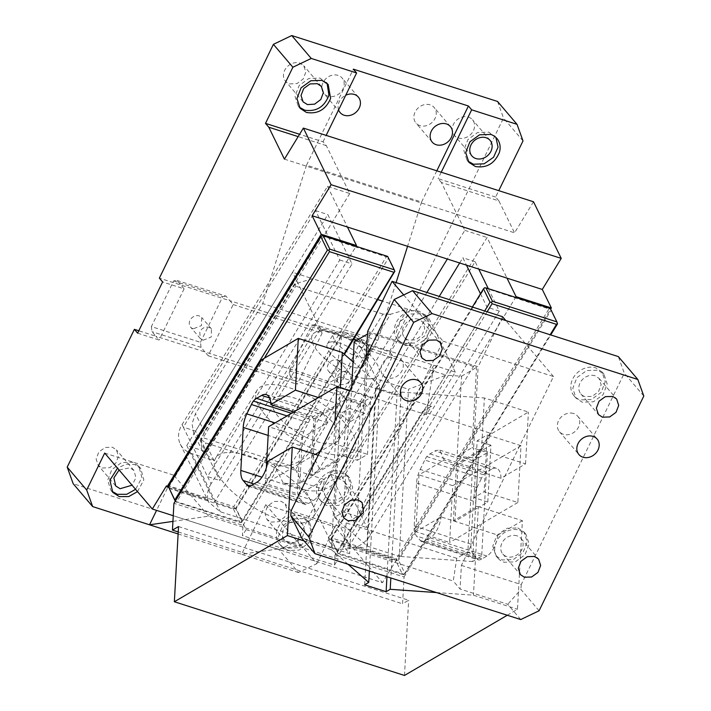 <?xml version="1.0" encoding="UTF-8"?>
<svg xmlns="http://www.w3.org/2000/svg" width="711" height="711" viewBox="0 0 711 711"><rect width="100%" height="100%" fill="white"/><g stroke="black" fill="none" stroke-linecap="round" stroke-linejoin="round"><path stroke-width="0.53" stroke-dasharray="3.56 2.67" d="M354.167 341.831L361.09 347.901L446.126 375.141L408.514 389.264L399.253 556.384L367.365 546.172L334.472 517.341L343.6 512L349.341 408.381L364.681 413.295L369.125 333.068L367.516 334.019M361.09 347.901L376.626 379.052L408.514 389.264M367.658 331.397L478.121 366.769L473.606 448.179L487.417 452.596L481.676 556.215L472.557 561.557L478.299 457.937L457.111 456.444L461.563 376.226L446.126 375.141M472.557 561.557L399.253 556.384M369.125 333.068L476.521 367.463L472.077 447.681L473.606 448.179L467.865 551.789L456.729 558.313L453.263 581.038L342.8 545.657L349.608 553.665L301.944 538.396M461.563 376.226L476.521 367.463M457.111 456.444L472.077 447.681M456.729 558.313L346.266 522.941L357.402 516.417L366.254 356.744M403.67 294.932L443.033 341.164L350.923 530.024L349.608 553.665M346.266 522.941L342.8 545.657M443.033 341.164L553.496 376.537L461.386 565.396L460.07 589.037L453.263 581.038M502.544 316.697L478.121 366.769M553.496 376.537L505.832 320.563M520.736 619.557L507.743 604.297L460.07 589.037M539.089 610.767L520.941 589.455L507.743 604.297M340.569 479.338A11.963 10.034 139.6 0 0 327.016 484.164A11.963 10.034 139.6 0 0 326.393 497.496A11.963 10.034 139.6 0 0 330.419 500.144L337.663 499.895L343.973 495.318L346.675 488.359L344.604 481.987L340.569 479.338M595.063 375.781A11.963 10.034 139.6 0 0 581.509 380.616A11.963 10.034 139.6 0 0 580.887 393.938A11.963 10.034 139.6 0 0 584.922 396.587L592.156 396.347L598.475 391.761L601.168 384.802L599.097 378.43L595.063 375.781M517.004 535.836A11.963 10.034 139.6 0 0 503.45 540.662A11.963 10.034 139.6 0 0 502.819 553.993A11.963 10.034 139.6 0 0 506.854 556.642A11.963 10.034 139.6 0 0 520.408 551.816A11.963 10.034 139.6 0 0 521.03 538.485A11.963 10.034 139.6 0 0 517.004 535.836M418.637 319.283A11.963 10.034 139.6 0 0 405.074 324.109A11.963 10.034 139.6 0 0 404.452 337.441A11.963 10.034 139.6 0 0 408.487 340.089L415.722 339.84L422.041 335.263L424.734 328.304L422.663 321.932L418.637 319.283M334.472 517.341L340.214 413.722L349.341 408.381M574.035 395.823A18.397 15.429 139.6 0 1 574.995 375.319A18.397 15.429 139.6 0 1 595.854 367.889L602.048 371.969L605.239 381.771L601.088 392.472L591.374 399.52L580.238 399.902A18.397 15.429 139.6 0 1 574.035 395.823L575.981 398.116L572.799 388.322L576.941 377.612L586.664 370.564L597.8 370.182L604.003 374.262L607.185 384.056L603.035 394.765L593.321 401.813L582.185 402.195L575.981 398.116M397.6 339.325A18.397 15.429 139.6 0 1 398.56 318.821A18.397 15.429 139.6 0 1 419.419 311.391L425.622 315.471L428.804 325.265L424.654 335.974L414.94 343.022L403.804 343.404A18.397 15.429 139.6 0 1 397.6 339.325L399.546 341.618L396.365 331.815L400.515 321.105L410.229 314.058L421.365 313.684L427.569 317.755L430.759 327.558L426.609 338.258L416.886 345.306L405.75 345.688L399.546 341.618M319.541 499.38A18.397 15.429 139.6 0 1 320.501 478.876A18.397 15.429 139.6 0 1 341.351 471.446L347.555 475.526L350.745 485.32L346.595 496.029L336.881 503.077L325.745 503.459A18.397 15.429 139.6 0 1 319.541 499.38L321.488 501.673A18.397 15.429 139.6 0 0 327.691 505.743L338.827 505.361L348.541 498.313L352.692 487.613L349.501 477.81L343.306 473.73A18.397 15.429 139.6 0 0 322.447 481.16A18.397 15.429 139.6 0 0 321.488 501.673M517.786 527.944L523.989 532.024L527.18 541.826L523.029 552.527L513.306 559.575L502.17 559.957L495.967 555.878L492.785 546.084L496.936 535.374L506.65 528.326L517.786 527.944M519.732 530.237L525.936 534.317L529.126 544.111L524.976 554.82L515.262 561.868L504.126 562.25A18.397 15.429 139.6 0 1 497.922 558.171A18.397 15.429 139.6 0 1 498.882 537.667A18.397 15.429 139.6 0 1 519.732 530.237M573.599 413.509A11.963 10.034 139.6 0 0 560.046 418.335A11.963 10.034 139.6 0 0 559.424 431.666A11.963 10.034 139.6 0 0 563.45 434.314A11.963 10.034 139.6 0 0 577.012 429.488A11.963 10.034 139.6 0 0 577.634 416.157A11.963 10.034 139.6 0 0 573.599 413.509M397.165 357.011A11.963 10.034 139.6 0 0 383.611 361.837A11.963 10.034 139.6 0 0 382.989 375.168A11.963 10.034 139.6 0 0 387.024 377.817A11.963 10.034 139.6 0 0 400.577 372.982A11.963 10.034 139.6 0 0 401.2 359.659A11.963 10.034 139.6 0 0 397.165 357.011M643.802 396.063L624.311 373.177L618.339 356.593M461.386 565.396L521.216 584.558L624.311 373.177M521.216 584.558L520.941 589.455M481.676 556.215L467.865 551.789M357.402 516.417L343.6 512M350.923 530.024L291.083 510.862M364.681 413.295L349.723 422.05L340.214 413.722M351.687 386.615L349.723 422.05M478.299 457.937L487.417 452.596M367.365 546.172L376.626 379.052M452.738 485.666L477.97 470.886L500.988 478.254L525.545 463.874L502.535 456.506L477.97 470.886L444.224 460.079L418.983 474.859L415.837 531.677L449.592 542.484L452.738 485.666L418.983 474.859M507.281 615.255L517.484 609.274L522.398 520.701L479.436 506.943L487.799 502.046L473.988 497.62L484.102 491.701L517.857 502.508L521.003 445.69L502.535 456.506L481.516 449.779L484.387 397.964L528.415 412.069L491.621 433.612L422.583 411.509L335.601 553.949L338.125 559.095L246.068 529.615L235.99 509.032L341.778 335.779L334.232 385.238L426.28 414.717L431.399 406.345L339.343 376.866L334.232 385.238M525.545 463.874L528.415 412.069M436.438 592.565L473.455 595.178L517.484 609.274M347.999 564.241L331.388 549.674L336.294 461.101L337.529 462.186L340.685 405.368L339.44 404.283L340.356 387.833M304.112 540.947L331.388 549.674M178.523 526.549L408.656 600.244L402.586 603.799L404.07 576.994L335.032 554.882L334.463 565.085L242.415 535.605L242.975 525.402L173.937 503.299M404.488 675.45L408.656 600.244M178.221 531.944L402.586 603.799M404.07 576.994L491.621 433.612M335.032 554.882L335.601 553.949L328.038 538.511L433.826 365.258L356.469 340.489M426.724 456.586L483.489 474.761A18.397 8.888 -72.2 0 0 481.534 478.219L424.769 460.035A18.397 8.888 -72.2 0 1 426.724 456.586L429.933 453.894L435.87 450.481L439.674 450.125L444.224 460.079M473.268 554.207A18.397 8.888 -72.2 0 1 470.966 544.119L473.348 501.139A18.397 8.888 -72.2 0 1 476.965 487.586L420.201 469.411A18.397 8.888 -72.2 0 0 416.584 482.965L414.202 525.944A18.397 8.888 -72.2 0 0 416.504 536.023L420.308 540.493A18.397 8.888 -72.2 0 0 421.996 541.809L478.77 559.992A18.397 8.888 -72.2 0 1 477.081 558.668L473.268 554.207L416.504 536.023M522.398 520.701L497.833 535.081L474.824 527.713L449.592 542.484M517.857 502.508L474.824 527.713L441.069 516.906L415.837 531.677M487.799 502.046L490.945 445.219L458.08 464.47L454.933 521.296L479.436 506.943L478.37 506.596L473.455 595.178M386.953 576.719L397.058 394.489L401.137 392.099L390.837 577.963M454.933 521.296L453.396 520.799L475.392 507.921L478.761 449.583L475.606 506.401L478.37 506.596M478.761 449.583L481.516 449.779M401.137 392.099L484.387 397.964M364.645 584.824L375.577 387.611L397.058 394.489M353.056 361.89L379.665 385.22L369.365 571.084M334.463 565.085L338.125 559.095M426.28 414.717L433.826 365.258L455.307 372.137L349.519 545.39L328.038 538.511M431.399 406.345L422.583 411.509M339.343 376.866L330.526 382.029L261.488 359.917M242.975 525.402L330.526 382.029M318.43 397.547L339.44 404.283M458.08 464.47L456.542 463.981L478.539 451.103M349.643 390.81L370.653 397.538L360.539 403.466L346.737 399.04L313.862 418.29L315.4 418.779L337.396 405.901L340.685 405.368M186.78 445.539L292.568 272.286L312.511 278.676L206.723 451.929L186.78 445.539L214.509 502.153L320.297 328.9L353.509 339.538M214.509 502.153L235.99 509.032M473.988 497.62L477.143 440.802L487.257 434.883L484.102 491.701M453.396 520.799L456.542 463.981M315.4 418.779L312.253 475.606L334.25 462.719L337.396 405.901M346.737 399.04L343.582 455.867L310.716 475.108L313.862 418.29M266.358 467.82L265.487 483.533L299.242 494.341L302.388 437.514L268.634 426.707M315.275 454.373L265.487 483.533M335.014 420.796L333.752 443.548L319.986 451.618M360.539 403.466L357.393 460.284L367.507 454.365L370.653 397.538M318.181 455.307L336.294 461.101M343.582 455.867L357.393 460.284M333.752 443.548L367.507 454.365M267.709 461.386L324.474 479.561L299.242 494.341M251.756 485.275L308.521 503.459L305.401 504.472L299.909 498.687C298.158 496.527 297.385 493.167 297.598 488.599L299.98 445.628L303.597 432.075L310.12 419.25L313.338 416.557L319.266 413.135L323.078 412.78L327.62 422.743L302.388 437.514M308.521 503.459L313.578 500.5C319.292 496.402 322.927 489.426 324.474 479.561M305.401 504.472L248.637 486.297M310.12 419.25L291.537 413.295M421.996 541.809L424.245 541.249A18.397 8.888 -72.2 0 0 425.116 540.795L430.173 537.836A18.397 8.888 -72.2 0 0 441.069 516.906M390.446 314.28L382.856 314.075L290.284 465.669L295.589 469.624L390.446 314.28L407.634 309.143L301.837 482.387L321.781 488.777L427.578 315.524L382.447 301.073M295.589 469.624L301.837 482.387M321.781 488.777L349.519 545.39M455.307 372.137L427.578 315.524M295.323 283.813L200.466 439.167L203.142 437.763L295.714 286.169L295.323 283.813L312.511 278.676L377.888 299.615M382.856 314.075L295.714 286.169M370.209 378.839A38.634 15.198 31.4 0 0 378.448 375.053A38.634 15.198 31.4 0 0 361.561 347.537A38.634 15.198 31.4 0 0 320.732 331.006A38.634 15.198 31.4 0 0 312.493 334.783A38.634 15.198 31.4 0 0 329.38 362.308A38.634 15.198 31.4 0 0 370.209 378.839M331.921 341.822A21.161 8.319 31.4 0 0 327.416 343.893A21.161 8.319 31.4 0 0 336.659 358.966A21.161 8.319 31.4 0 0 359.019 368.014A21.161 8.319 31.4 0 0 363.525 365.943A21.161 8.319 31.4 0 0 354.282 350.879A21.161 8.319 31.4 0 0 331.921 341.822M365.187 357.909A21.161 8.319 31.4 0 0 369.702 355.838A21.161 8.319 31.4 0 0 366.983 346.959A21.161 8.319 31.4 0 0 342.729 332.144A21.161 8.319 31.4 0 0 338.098 331.717A21.161 8.319 31.4 0 0 333.583 333.788A21.161 8.319 31.4 0 0 342.826 348.861A21.161 8.319 31.4 0 0 365.187 357.909M281.058 395.974A38.634 15.198 31.4 0 0 272.82 399.751A38.634 15.198 31.4 0 0 289.706 427.275A38.634 15.198 31.4 0 0 330.535 443.806A38.634 15.198 31.4 0 0 338.774 440.02A38.634 15.198 31.4 0 0 321.896 412.504A38.634 15.198 31.4 0 0 281.058 395.974M258.235 404.657A57.04 22.432 -148.6 0 1 257.124 390.161A57.04 22.432 -148.6 0 1 303.748 393.352A57.04 22.432 -148.6 0 1 353.358 435.114A57.04 22.432 -148.6 0 1 354.478 449.61A57.04 22.432 -148.6 0 1 307.845 446.419A57.04 22.432 -148.6 0 1 258.235 404.657M311.925 502.97A57.04 22.432 -148.6 0 1 313.044 517.466A57.04 22.432 -148.6 0 1 266.412 514.275A57.04 22.432 -148.6 0 1 216.802 472.513A57.04 22.432 -148.6 0 1 215.682 458.017A57.04 22.432 -148.6 0 1 262.315 461.208A57.04 22.432 -148.6 0 1 311.925 502.97M290.284 465.669L203.142 437.763M200.466 439.167L206.723 451.929M327.62 422.743L293.865 411.927M320.297 328.9L292.568 272.286M312.253 475.606L310.716 475.108M521.003 445.69L487.257 434.883M490.945 445.219L477.143 440.802M334.25 462.719L337.529 462.186M475.392 507.921L475.606 506.401M420.201 469.411L424.769 460.035M246.068 529.615L242.415 535.605M379.665 385.22L375.577 387.611M497.833 535.081A18.397 8.888 107.8 0 1 486.937 556.011L481.88 558.979A18.397 8.888 107.8 0 1 481.009 559.433A18.397 8.888 107.8 0 1 478.77 559.992M476.965 487.586L481.534 478.219M483.489 474.761A18.397 8.888 107.8 0 1 486.697 472.068L491.754 469.109L434.99 450.934M500.988 478.254A18.397 8.888 -72.2 0 0 496.438 468.3A18.397 8.888 -72.2 0 0 492.634 468.656A18.397 8.888 -72.2 0 0 491.754 469.109M289.581 83.898L297.074 83.551L303.25 78.921L305.837 72.024L303.757 65.741L299.731 63.092A11.963 10.034 -40.4 0 0 286.178 67.918A11.963 10.034 -40.4 0 0 285.546 81.241A11.963 10.034 -40.4 0 0 289.581 83.898M327.113 83.365L320.003 78.086L308.867 78.468L299.153 85.516L295.003 96.225L298.185 106.019L299.224 107.112M284.418 159.131L341.947 177.554L326.313 145.639L323.043 141.791L299.589 134.281M323.043 141.791L326.162 135.383M326.313 145.639L298.158 136.619M533.499 201.782L514.551 232.826L457.013 214.402L441.38 182.487L498.909 200.911L514.551 232.826M349.768 193.508L204.306 431.719L200.858 441.735L202.528 451.236L214.091 460.746L191.846 453.627A27.596 21.588 153.9 0 1 191.09 453.369A27.596 21.588 153.9 0 1 180.283 444.108A27.596 21.588 153.9 0 1 182.06 424.6L327.522 186.38L349.768 193.508L341.947 177.554L457.013 214.402L464.834 230.355L447.326 259.026M137.632 333.166L159.113 340.045L155.86 336.232L204.955 351.954L208.207 355.767L233.19 304.557L229.937 300.735L180.843 285.013L184.096 288.835L162.615 281.956M233.19 304.557L322.172 333.05L297.189 384.269L293.945 380.456L204.955 351.954L201.062 347.377L200.466 342.32L151.372 326.598L173.644 280.925L176.95 280.436L180.843 285.013L159.362 278.134M184.096 288.835L159.113 340.045M151.372 326.598L151.967 331.655L155.86 336.232L138.805 330.766M176.95 280.436L226.045 296.158L229.937 300.735L318.919 329.237L315.026 324.66L364.121 340.382L360.815 340.862L338.543 386.535L289.448 370.813L290.044 375.87L339.138 391.592L338.543 386.535M200.466 342.32L222.739 296.647L226.045 296.158M322.172 333.05L318.919 329.237L368.014 344.959L364.121 340.382M208.207 355.767L297.189 384.269M278.97 549.612L297.322 540.813L316.813 563.699L298.46 572.497L278.97 549.612L73.171 483.702M290.044 375.87L293.945 380.456L364.512 403.048L367.765 406.87L392.748 355.651L389.495 351.838L368.014 344.959L371.266 348.772L346.284 399.991L367.765 406.87M297.322 540.813L364.512 403.048M270.989 522.07L278.481 521.732L284.658 517.093L287.244 510.196L285.173 503.912L281.138 501.264L273.895 501.513L267.585 506.09L264.883 513.049L266.954 519.421L270.989 522.07M102.224 468.025L109.725 467.687L115.893 463.048L118.479 456.151L116.408 449.867L112.374 447.219L105.139 447.468L98.82 452.045L96.127 459.004L98.198 465.376L102.224 468.025M346.284 399.991L339.138 391.592M392.748 355.651L371.266 348.772M523.012 140.929L503.521 118.044L389.495 351.838M498.909 200.911L495.638 197.063L498.758 190.655M484.671 310.974L337.512 551.967L338.169 553.905L402.604 574.532L396.045 561.157L397.005 560.161L396.427 558.686L358.068 546.404L355.935 547.443L355.429 546.412L396.578 559.593L397.076 560.615L550.643 309.143M396.578 559.593L382.456 582.709L173.253 515.715M316.813 563.699L334.828 526.771L382.456 582.709M484.431 287.831L548.936 308.912L396.427 558.686M355.935 547.443L397.076 560.615M337.512 551.967L331.033 539.036L331.993 538.049L358.068 546.404C363.454 543.506 367.631 539.667 370.609 534.876L515.626 297.394M548.936 308.912L550.403 308.956L550.323 308.503M330.962 538.582L472.353 307.028M331.993 538.049L484.502 288.284M331.033 539.036L331.61 540.52L396.045 561.157M338.169 553.905L331.61 540.52M397.005 560.161L398.462 560.206L550.981 310.44L557.531 323.816M402.604 574.532L404.061 574.577L405.021 573.581L398.462 560.206M550.403 308.956L550.981 310.44M405.021 573.581L550.741 334.943M404.061 574.577L550.154 334.757M487.151 311.765L339.556 553.487L403.99 574.124M338.089 553.451L339.556 553.487M201.062 347.377L151.967 331.655M173.644 280.925L222.739 296.647M488.306 288.639L499.318 311.116L367.08 527.678L354.807 523.74L330.597 474.335L439.238 296.425M499.318 311.116L487.044 307.179L354.807 523.74M459.662 262.981L462.843 257.773L466.452 265.15M480.458 293.75L487.044 307.179M370.609 534.876L342.871 478.272L475.117 261.71L478.725 269.087M475.117 261.71L462.843 257.773M327.94 96.181A11.963 10.034 -40.4 0 1 323.905 93.532A11.963 10.034 -40.4 0 1 324.527 80.201A11.963 10.034 -40.4 0 1 338.08 75.375A11.963 10.034 -40.4 0 1 342.115 78.023A11.963 10.034 -40.4 0 1 341.493 91.346A11.963 10.034 -40.4 0 1 327.94 96.181M338.596 109.894A11.963 10.034 -40.4 0 1 345.733 95.256M436.812 170.818L421.587 202.031L306.521 165.183L353.358 69.154M377.79 340.427L262.732 303.579L195.481 413.713L192.032 423.72L193.703 433.221L205.266 442.74L274.304 464.843A27.596 21.588 -26.1 0 0 310.547 450.561L377.79 340.427L396.089 282.605M421.587 202.031L407.581 246.299M306.521 165.183L262.732 303.579M497.549 101.46L503.521 118.044M495.638 197.063L438.1 178.639L441.38 182.487M468.487 117.128A11.963 10.034 -40.4 0 1 472.522 119.786A11.963 10.034 -40.4 0 1 471.9 133.108A11.963 10.034 -40.4 0 1 458.346 137.943A11.963 10.034 -40.4 0 1 454.311 135.286A11.963 10.034 -40.4 0 1 454.933 121.963A11.963 10.034 -40.4 0 1 468.487 117.128M495.878 137.41L488.768 132.13L477.623 132.513L467.909 139.56L463.759 150.27L466.949 160.064L467.989 161.148M441.229 172.231L438.1 178.639M355.429 546.412A27.596 21.588 -26.1 0 1 333.868 548.137L305.375 489.986L283.129 482.858C297.891 486.048 309.969 481.285 319.363 468.576L426.902 292.47M305.375 489.986L306.148 490.217C320.705 492.954 332.526 488.11 341.618 475.695L487.079 237.483L506.996 278.134M464.834 230.355L487.079 237.483M327.522 186.38L347.439 227.04M321.807 235.75L355.633 247.01L211.051 483.782L207.523 476.574L339.76 260.013L315.56 210.607L183.314 427.169L207.523 476.574L219.797 480.512L352.034 263.95L327.833 214.544L195.587 431.106L219.797 480.512M182.06 424.6L183.314 427.169L195.587 431.106M339.76 260.013L352.034 263.95M315.56 210.607L327.833 214.544M341.618 475.695L342.871 478.272L330.597 474.335M288.844 542.76L288.533 542.671A11.963 10.034 -40.4 0 1 284.498 540.013A11.963 10.034 -40.4 0 1 285.12 526.682A11.963 10.034 -40.4 0 1 298.673 521.856L302.708 524.514L304.788 530.797L302.193 537.694L296.025 542.333L288.844 542.76M285.795 548.27A18.397 15.429 -40.4 0 1 279.601 544.191A18.397 15.429 -40.4 0 1 280.561 523.687A18.397 15.429 -40.4 0 1 301.411 516.257L307.614 520.336L310.805 530.051L306.761 540.698L297.189 547.799L285.795 548.27M303.357 518.55L292.221 518.932L282.507 525.98L278.356 536.689L281.547 546.483L287.751 550.563L299.135 550.083L308.716 542.991L312.751 532.343L309.561 522.629L303.357 518.55M178.114 533.952L241.589 554.287L265.79 504.668L334.828 526.771M172.933 521.376L208.616 516.15L300.673 545.63L241.589 554.287L298.46 572.497M265.79 504.668L300.673 545.63M104.695 453.076L173.733 475.188L156.571 510.374M208.616 516.15L173.733 475.188M137.516 491.621L143.835 479.943L140.805 468.585L134.601 464.505L125.954 464.176L117.537 468.158M111.876 491.239L110.836 490.146L107.645 480.352L111.796 469.642L121.51 462.594L132.646 462.212L138.849 466.292L141.889 477.659L135.561 489.328M119.093 469.989L129.917 467.82L133.952 470.469L135.943 477.703L132.059 485.213M315.026 324.66L311.72 325.14L289.448 370.813M311.72 325.14L360.815 340.862M166.445 485.889L207.594 499.069L208.776 502.268L220.339 511.778L333.868 548.137M168.596 487.453L208.092 500.1L207.594 499.069M211.051 483.782A27.596 21.588 153.9 0 0 207.719 498.251A27.596 21.588 153.9 0 0 208.092 500.1M168.987 488.439L233.421 509.076L234.381 508.089L233.803 506.605L169.36 485.969L321.879 236.203M356.069 246.29L355.633 247.01L386.313 256.84L233.803 506.605M386.313 256.84L387.779 256.875L387.699 256.422M168.409 486.955L169.36 485.969M233.421 509.076L239.98 522.461L175.546 501.824L175.226 501.184M175.333 501.015L175.546 501.824M175.466 501.371L241.367 522.043L344.008 353.954M264.35 358.246L176.923 501.406M241.367 522.043L241.438 522.496L239.98 522.461M394.907 271.735L388.357 258.36L235.839 508.125L242.398 521.501L344.462 354.354M241.438 522.496L242.398 521.501M234.381 508.089L235.839 508.125M387.779 256.875L388.357 258.36M419.988 125.66A11.963 10.034 -40.4 0 1 415.953 123.003A11.963 10.034 -40.4 0 1 416.584 109.681A11.963 10.034 -40.4 0 1 430.137 104.846A11.963 10.034 -40.4 0 1 434.163 107.503A11.963 10.034 -40.4 0 1 433.541 120.826A11.963 10.034 -40.4 0 1 419.988 125.66M331.415 373.008C335.236 373.63 338.223 372.12 340.365 368.485A7.359 6.168 -40.4 0 0 339.831 361.748A7.359 6.168 -40.4 0 0 337.352 360.113A7.359 6.168 -40.4 0 0 329.006 363.09A7.359 6.168 -40.4 0 0 328.624 371.293A7.359 6.168 -40.4 0 0 331.104 372.92L331.415 373.008M347.092 371.56A7.359 6.168 -40.4 0 1 349.572 373.195A7.359 6.168 -40.4 0 1 350.105 379.932C347.963 383.567 344.977 385.078 341.164 384.455L340.853 384.367A7.359 6.168 -40.4 0 1 338.374 382.731A7.359 6.168 -40.4 0 1 338.756 374.537A7.359 6.168 -40.4 0 1 347.092 371.56M203.079 340.24L200.289 338.516L199.755 331.779C202.022 328.011 205.106 326.527 209.016 327.344L211.496 328.971L211.22 337.032L203.079 340.24M193.339 328.793L193.028 328.704A7.359 6.168 -40.4 0 1 190.548 327.069A7.359 6.168 -40.4 0 1 190.93 318.866A7.359 6.168 -40.4 0 1 199.276 315.897L201.755 317.533L201.48 325.585L193.339 328.793M473.348 501.139L416.584 482.965M470.966 544.119L414.202 525.944M477.081 558.668L420.308 540.493M313.578 500.5L256.813 482.316M303.713 503.157L250.165 486.004M299.909 498.687L253.978 483.978M297.598 488.599L261.95 477.188M299.98 445.628L268.154 435.434M303.597 432.075L275.077 422.938M308.174 422.698L287.04 415.926M313.338 416.557L270.793 402.933M481.88 558.979L425.116 540.795M486.937 556.011L430.173 537.836M318.395 413.589L269.656 397.982M429.933 453.894L486.697 472.068M319.363 468.576L310.547 450.561M191.846 453.627L220.339 511.778M283.129 482.858L274.304 464.843M214.091 460.746L205.266 442.74M204.306 431.719L195.481 413.713M326.393 497.496L343.928 518.097M344.604 481.987L362.139 502.588M580.887 393.938L598.378 414.486M599.097 378.43L616.588 398.978M502.819 553.993L520.319 574.541M521.03 538.485L538.529 559.033M404.452 337.441L421.943 357.98M422.663 321.932L440.162 342.48M602.048 371.969L604.003 374.262M425.622 315.471L427.569 317.755M347.555 475.526L349.501 477.81M523.989 532.024L525.936 534.317M495.967 555.878L497.922 558.171M559.424 431.666L578.914 454.551M577.634 416.157L597.124 439.051M382.989 375.168L402.479 398.053M401.2 359.659L420.69 382.545M363.525 365.943L369.702 355.838M327.416 343.893L333.583 333.788M366.983 346.959L357.5 335.228L342.729 332.144M272.82 399.751L312.493 334.783M338.774 440.02L378.448 375.053M354.478 449.61L313.044 517.466M257.124 390.161L215.682 458.017M323.078 412.78L266.314 394.605M496.438 468.3L439.674 450.125M321.301 86.342L303.757 65.741M340.142 112.605L323.905 93.532M358.353 97.096L342.115 78.023M490.066 140.387L472.522 119.786M471.855 155.887L454.311 135.286M468.896 162.357L466.949 160.064M496.918 138.494L494.963 136.21M302.708 524.514L285.173 503.912M284.498 540.013L266.963 519.421M281.547 546.483L279.601 544.191M309.561 522.629L307.614 520.336M140.805 468.585L138.849 466.292M115.742 485.977L98.198 465.376M112.694 492.332L110.836 490.146M133.952 470.469L116.408 449.867M180.283 444.108L208.776 502.268M328.153 84.449L326.207 82.165M300.051 108.205L298.185 106.019M202.528 451.236L193.703 433.221M303.09 101.842L285.546 81.241M432.199 142.084L415.953 123.003M450.41 126.576L434.163 107.503M349.572 373.195L339.831 361.748M338.374 382.731L328.624 371.293M200.289 338.516L190.548 327.069M211.496 328.971L201.755 317.533"/><path stroke-width="1.07" d="M367.516 334.019L354.167 341.831L351.687 386.615M366.254 356.744L367.658 331.397L392.081 281.325L403.67 294.932M505.832 320.563L502.544 316.697L392.081 281.325M308.956 537.072L290.817 515.759L301.944 538.396L314.937 553.656L308.956 537.072L413.678 322.367L432.03 313.569L637.829 379.478L643.802 396.063L539.089 610.767L520.736 619.557L314.937 553.656M406.514 400.702A11.963 10.034 139.6 0 0 420.068 395.876A11.963 10.034 139.6 0 0 420.69 382.545A11.963 10.034 139.6 0 0 416.655 379.896A11.963 10.034 139.6 0 0 403.101 384.722A11.963 10.034 139.6 0 0 402.479 398.053A11.963 10.034 139.6 0 0 406.514 400.702M582.94 457.2A11.963 10.034 139.6 0 0 596.493 452.374A11.963 10.034 139.6 0 0 597.124 439.051A11.963 10.034 139.6 0 0 593.09 436.394A11.963 10.034 139.6 0 0 579.536 441.229A11.963 10.034 139.6 0 0 578.914 454.551A11.963 10.034 139.6 0 0 582.94 457.2M358.113 499.94L350.87 500.188L344.559 504.766L341.858 511.724L343.928 518.097L347.963 520.745L355.509 520.381L363.49 512.409L362.139 502.588L358.113 499.94M602.457 417.188L598.422 414.54L596.36 408.167L599.053 401.208L605.363 396.631L612.909 396.489L616.641 399.031L618.712 405.403L616.01 412.362L609.7 416.939L602.457 417.188M524.398 577.243L520.363 574.595L518.292 568.222L520.985 561.263L527.304 556.686L534.548 556.437L538.574 559.086L540.644 565.458L537.951 572.417L531.632 576.994L524.398 577.243M426.022 360.69L421.996 358.042L419.925 351.669L422.618 344.711L428.937 340.134L436.483 339.982L440.207 342.533L442.278 348.905L439.585 355.864L433.266 360.441L426.022 360.69M413.678 322.367L394.187 299.482L291.083 510.862L290.817 515.759M432.03 313.569L412.54 290.683L394.187 299.482M412.54 290.683L618.339 356.593L637.829 379.478M390.837 577.963L390.215 589.303L436.438 592.565M390.215 589.303L386.126 591.694L364.645 584.824L368.733 582.425L347.999 564.241M250.165 486.004L246.948 484.973A18.397 8.888 -72.2 0 0 248.637 486.297A18.397 8.888 -72.2 0 0 250.876 485.729A18.397 8.888 107.8 0 0 251.756 485.275L256.813 482.316A18.397 8.888 -72.2 0 0 267.709 461.386L292.265 447.006L287.36 535.579L304.112 540.947M287.36 535.579L174.355 601.755L404.488 675.45L507.281 615.255M174.355 601.755L178.523 526.549L172.453 530.104L178.221 531.944M172.453 530.104L173.937 503.299L261.488 359.917L298.282 338.374L342.311 352.469L353.056 361.89M386.126 591.694L386.953 576.719M342.311 352.469L340.356 387.833M369.365 571.084L368.733 582.425M298.282 338.374L295.412 390.179L318.43 397.547L293.865 411.927L270.855 404.559L295.412 390.179M349.643 390.81L336.907 386.731L318.43 397.547M293.865 411.927L268.634 426.707L266.358 467.82M319.986 451.618L315.275 454.373L318.181 455.307M336.907 386.731L335.014 420.796M292.265 447.006L315.275 454.373M246.948 484.973L243.144 480.503A18.397 8.888 -72.2 0 1 240.833 470.424L243.215 427.444A18.397 8.888 -72.2 0 1 246.833 413.891L251.41 404.515A18.397 8.888 -72.2 0 1 253.356 401.066L291.537 413.295M270.855 404.559A18.397 8.888 -72.2 0 0 266.314 394.605A18.397 8.888 -72.2 0 0 262.501 394.961A18.397 8.888 -72.2 0 0 261.63 395.414L256.573 398.373A18.397 8.888 -72.2 0 0 253.356 401.066M382.447 301.073L377.888 299.615M356.469 340.489L353.509 339.538M307.428 104.588L303.09 101.842L301.02 95.478L303.713 88.519L310.032 83.934L317.266 83.685L321.301 86.342L323.381 92.626L320.785 99.522L314.618 104.153L307.428 104.588M299.224 107.112L304.699 110.196C316.359 111.911 324.429 106.926 328.917 95.221L327.113 83.365M306.334 112.382L306.645 112.48C317.835 114.249 325.825 109.556 330.615 98.411L328.153 84.449L321.95 80.379L310.814 80.752L301.1 87.8L296.949 98.509L300.131 108.312L306.334 112.382M299.589 134.281L265.505 123.367L292.888 67.234L311.24 58.435L291.75 35.55L273.397 44.349L292.888 67.234M326.162 135.383L356.602 72.966L311.24 58.435M298.158 136.619L268.785 127.216L265.505 123.367M331.104 184.7L561.237 258.395L542.28 289.439L312.147 215.735L331.104 184.7L303.375 128.087L284.418 159.131L268.785 127.216M303.375 128.087L533.499 201.782L561.237 258.395M273.397 44.349L159.362 278.134L162.615 281.956L137.632 333.166L134.388 329.353L67.198 467.118L73.171 483.702L92.661 506.588L86.689 490.003L104.695 453.076L152.323 509.014L166.445 485.889L166.952 486.919L321.23 234.266L312.147 215.735M321.23 234.266L356.513 245.571L356.069 246.29M347.439 227.04L356.513 245.571M86.689 490.003L67.198 467.118M134.388 329.353L138.805 330.766M498.758 190.655L523.012 140.929L517.039 124.345L471.669 109.814L441.229 172.231M542.28 289.439L551.354 307.961L550.643 309.143M515.626 297.394L516.07 296.665L506.996 278.134M516.07 296.665L551.354 307.961M472.353 307.028L483.471 288.817L484.431 287.831L485.889 287.866L550.323 308.503L556.882 321.879L492.447 301.251L491.488 302.237L492.065 303.721L487.151 311.765M550.741 334.943L557.531 323.816L556.882 321.879M557.46 323.363L556.5 324.358L492.065 303.721M550.154 334.757L556.5 324.358M485.889 287.866L492.447 301.251M483.471 288.817L490.03 302.202L484.671 310.974M491.488 302.237L490.03 302.202M132.059 485.213L120.079 488.715L115.742 485.977L113.893 477.863L119.093 469.989M466.452 265.15L480.458 293.75M439.238 296.425L459.662 262.981M478.725 269.087L488.306 288.639M345.733 95.256A11.963 10.034 -40.4 0 1 354.327 94.447A11.963 10.034 -40.4 0 1 358.353 97.096A11.963 10.034 -40.4 0 1 357.731 110.427A11.963 10.034 -40.4 0 1 344.177 115.253A11.963 10.034 -40.4 0 1 340.142 112.605A11.963 10.034 -40.4 0 1 338.596 109.894M436.812 170.818L468.425 106.001L353.358 69.154L356.602 72.966M446.375 123.927A11.963 10.034 139.6 0 0 432.821 128.753A11.963 10.034 139.6 0 0 432.199 142.084A11.963 10.034 139.6 0 0 436.225 144.733A11.963 10.034 139.6 0 0 449.787 139.898A11.963 10.034 139.6 0 0 450.41 126.576A11.963 10.034 139.6 0 0 446.375 123.927M407.581 246.299L396.089 282.605M291.75 35.55L497.549 101.46L517.039 124.345M486.031 137.73A11.963 10.034 -40.4 0 1 490.066 140.387A11.963 10.034 -40.4 0 1 489.435 153.709A11.963 10.034 -40.4 0 1 475.881 158.535A11.963 10.034 -40.4 0 1 471.855 155.887A11.963 10.034 -40.4 0 1 473.402 141.498A11.963 10.034 -40.4 0 1 486.031 137.73M467.989 161.148L473.464 164.232L484.138 163.814L493.558 157.264L498.064 147.141L495.878 137.41M490.714 134.423L479.578 134.797L469.864 141.845L465.714 152.554L468.896 162.357L475.41 166.525C486.591 168.294 494.58 163.601 499.38 152.456A18.397 15.429 -40.4 0 0 496.918 138.494A18.397 15.429 -40.4 0 0 490.714 134.423M426.902 292.47L447.326 259.026M471.669 109.814L468.425 106.001M92.661 506.588L178.114 533.952M172.933 521.376L149.532 524.807L156.571 510.374M173.253 515.715L152.323 509.014M117.537 468.158L109.894 480.201L112.782 492.439L119.297 496.607L128.7 496.58L137.516 491.621M135.561 489.328L126.745 494.296L117.342 494.323L111.876 491.239M166.952 486.919L168.596 487.453M394.258 269.807L387.699 256.422L323.265 235.785L329.824 249.17L394.258 269.807L394.836 271.282L393.876 272.277L329.442 251.641L264.35 358.246M329.824 249.17L328.864 250.156L327.407 250.121L320.848 236.736L321.807 235.75L323.265 235.785M175.226 501.184L168.338 486.502L175.333 501.015M320.848 236.736L168.338 486.502M327.407 250.121L174.888 499.886M328.864 250.156L329.442 251.641M344.008 353.954L393.876 272.277M344.462 354.354L394.836 271.282M253.978 483.978L243.144 480.503M261.95 477.188L240.833 470.424M268.154 435.434L243.215 427.444M275.077 422.938L246.833 413.891M287.04 415.926L251.41 404.515M270.793 402.933L256.573 398.373M269.656 397.982L261.63 395.414"/></g></svg>
